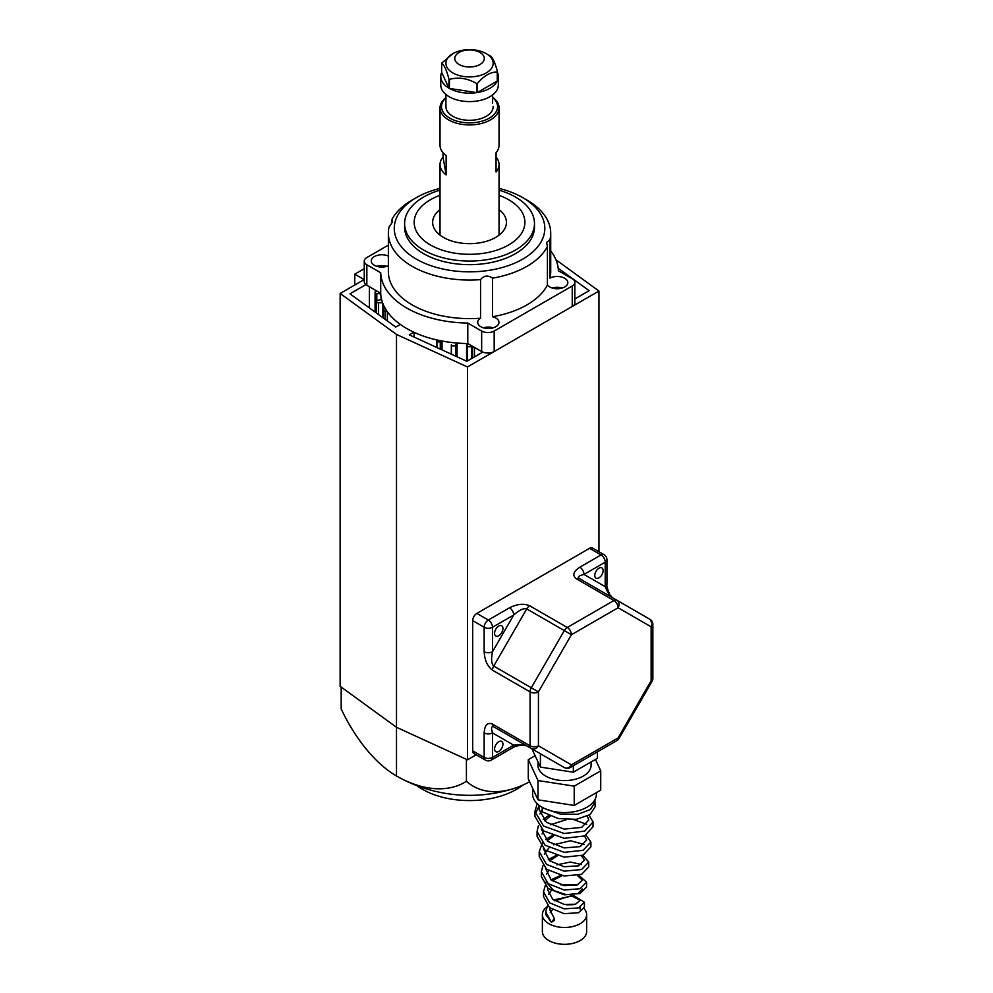 <?xml version="1.0" encoding="UTF-8"?>
<svg xmlns="http://www.w3.org/2000/svg" width="993" height="993" viewBox="0 0 993 993"><rect width="100%" height="100%" fill="white"/><g stroke="black" fill="none" stroke-linecap="round" stroke-linejoin="round"><path stroke-width="1.49" d="M364.257 268.681L354.749 274.167L364.133 279.592L340.14 293.456L396.492 334.43L467.455 366.963L598.953 291.048L555.931 259.769M413.87 332.221L409.302 334.864L466.834 361.291L482.784 352.093M441.773 340.971L440.271 341.691A2.06 1.192 180 0 1 436.92 340.996L436.56 339.879M456.979 343.032L455.526 345.179A2.16 1.241 180 0 1 453.143 345.949A2.16 1.241 180 0 1 451.368 344.757L451.269 354.141M471.663 345.775L471.663 345.787A2.16 1.241 180 0 1 469.54 346.78A2.16 1.241 180 0 1 467.43 345.787L466.648 343.516M574.835 298.943L589.134 290.688L558.178 268.222M387.047 311.293L385.123 311.082A2.06 1.192 180 0 1 383.435 309.915A2.06 1.192 180 0 1 383.906 309.146L385.147 308.277M365.896 284.606L349.958 293.816L395.735 327.032L400.303 324.388M376.819 291.023L376.844 291.023A2.16 1.241 180 0 0 375.081 292.252L375.081 312.05M380.741 293.916L376.819 293.469A2.16 1.241 180 0 1 375.081 292.252M382.59 302.791L378.594 302.741A2.16 1.241 180 0 1 376.484 301.5A2.16 1.241 180 0 1 377.861 300.345L381.585 299.501M340.14 293.456L340.14 686.312L396.492 727.286L467.455 759.819L476.168 754.792M598.953 291.048L598.953 551.748M354.749 274.167L354.749 285.016M396.492 334.43L396.492 775.98A106.077 67.934 -126.1 0 0 398.603 777.171A106.077 67.934 -126.1 0 0 466.412 781.28A118.068 68.169 120 0 0 513.418 788.665A118.068 68.169 120 0 0 529.604 781.739M467.455 366.963L467.455 759.819M436.498 339.867L436.498 347.364M414.081 332.32L414.081 337.061M474.468 347.389L474.468 356.884M472.494 346.247L472.494 358.026M466.598 343.516L466.598 361.179M457.078 343.044L457.078 356.81M442.046 341.021L442.046 349.908M387.382 311.777L387.382 320.975M382.901 303.597L382.901 317.723M381.039 296.758L381.039 299.625M369.359 286.704L369.359 307.892M386.848 266.335A10.625 6.132 0 0 0 376.906 266.335M388.375 256.057A10.625 6.132 0 0 0 377.191 255.412A10.625 6.132 0 0 0 371.258 260.911A10.625 6.132 0 0 0 374.361 265.255A10.625 6.132 0 0 0 388.375 265.776M547.416 246.425L547.416 284.991A10.625 6.132 0 0 0 549.7 286.94A10.625 6.132 0 0 0 561.281 288.28A10.625 6.132 0 0 0 567.835 282.608A10.625 6.132 0 0 0 564.719 278.263A10.625 6.132 0 0 0 549.973 278.114L549.973 239.549L546.584 242.515L547.416 246.425A81.178 46.87 180 0 1 492.466 278.164C487.985 274.949 484.013 275.446 480.55 279.629L480.55 318.194A10.625 6.132 0 0 0 477.707 322.377A10.625 6.132 0 0 0 480.811 326.709A10.625 6.132 0 0 0 492.391 328.038A10.625 6.132 0 0 0 498.958 322.377A10.625 6.132 0 0 0 495.842 318.033A10.625 6.132 0 0 0 492.466 316.717L492.466 278.164M562.175 288.032A10.625 6.132 0 0 0 552.245 288.032M493.298 327.802A10.625 6.132 0 0 0 483.355 327.802M499.057 188.397A75.269 43.456 180 0 1 522.765 197.644A75.269 43.456 180 0 1 522.765 197.657A75.269 43.456 180 0 1 522.765 259.111A75.269 43.456 180 0 1 416.315 259.111A75.269 43.456 180 0 1 416.315 197.657A75.269 43.456 180 0 1 440.023 188.397M480.55 279.629A81.178 46.87 180 0 1 412.145 266.335A81.178 46.87 180 0 1 388.375 233.194A81.178 46.87 180 0 1 389.119 226.851C392.409 222.581 393.265 220.285 391.676 219.974A81.178 46.87 180 0 1 412.145 200.065L416.315 197.657M526.948 200.065L522.765 197.657L526.948 200.065A81.178 46.87 180 0 1 550.718 233.194A81.178 46.87 180 0 1 549.973 239.549M392.508 220.818L391.676 219.974L391.676 223.164M480.55 318.194A81.178 46.87 180 0 1 388.375 271.759L388.375 233.194M388.375 245.122L366.851 257.547A8.85 5.114 0 0 0 364.257 261.159A8.85 5.114 0 0 0 366.851 264.771L380.716 272.777A88.849 51.301 180 0 0 467.79 323.048L481.655 331.054A8.85 5.114 0 0 0 494.179 331.054L494.179 351.534A8.85 5.114 180 0 1 481.655 351.534L467.79 343.541A88.849 51.301 180 0 1 380.716 293.258L380.716 272.777M572.241 285.984A8.85 5.114 0 0 0 574.835 282.372L574.835 302.853A8.85 5.114 180 0 1 572.241 306.465L572.241 285.984L494.179 331.054M574.835 282.372A8.85 5.114 0 0 0 572.241 278.748L558.376 270.754A88.849 51.301 180 0 0 550.718 250.906M550.718 233.194L550.718 271.759A81.178 46.87 180 0 1 549.973 278.114M547.416 284.991A81.178 46.87 180 0 1 492.466 316.717M467.79 343.541L467.79 323.048M366.851 264.771L366.851 285.264L380.716 293.258M366.851 285.264A8.85 5.114 180 0 1 364.257 281.64L364.257 261.159M572.241 306.465L494.179 351.534M416.961 785.649A66.419 38.342 0 0 0 422.584 789.348A66.419 38.342 0 0 0 522.914 785.053M341.182 687.069L341.182 708.965A106.077 53.734 -114.5 0 0 396.492 775.98M466.412 781.28L466.412 759.335M499.057 190.159A64.942 37.498 180 0 1 534.482 223.562A64.942 37.498 180 0 1 497.27 257.46A64.942 37.498 180 0 1 404.61 223.562A64.942 37.498 180 0 1 440.023 190.159M534.482 223.562L534.482 227.174A64.942 37.498 180 0 1 497.27 261.072A64.942 37.498 180 0 1 404.61 227.174L404.61 223.562M499.057 195.323A55.347 31.95 180 0 1 524.788 224.294A55.347 31.95 180 0 1 493.173 251.254A55.347 31.95 180 0 1 421.02 237.724A55.347 31.95 180 0 1 440.023 195.323M499.057 209.573A36.902 21.3 180 0 1 506.442 222.358A36.902 21.3 180 0 1 485.304 241.622A36.902 21.3 180 0 1 432.65 222.358A36.902 21.3 180 0 1 440.023 209.573M445.931 97.935A28.04 16.186 0 0 0 445.646 115.138A28.04 16.186 0 0 0 472.358 122.772A28.04 16.186 0 0 0 492.602 97.451M492.602 97.227A29.517 17.042 180 0 1 499.057 107.877A29.517 17.042 180 0 1 472.507 124.833A29.517 17.042 180 0 1 440.023 107.877A29.517 17.042 180 0 1 445.931 97.649M468.063 49.985A14.758 8.515 180 0 1 484.299 58.463A14.758 8.515 180 0 1 471.03 66.941A14.758 8.515 180 0 1 454.782 58.463A14.758 8.515 180 0 1 468.063 49.985M499.057 235.13L499.057 164.515A29.517 17.042 0 0 1 496.066 171.988L496.066 152.711A29.517 17.042 180 0 0 499.057 145.226L499.057 107.877M499.057 164.515A29.517 17.042 0 0 0 496.066 157.031M492.665 94.869L492.602 103.049M493.149 106.276A23.609 13.629 180 0 1 493.161 106.661A23.609 13.629 180 0 1 471.911 120.227A23.609 13.629 180 0 1 445.931 106.661L445.931 94.472M440.023 107.877L440.023 145.226A29.517 17.042 0 0 0 446.142 155.616L446.142 174.892A29.517 17.042 180 0 1 440.023 164.515A29.517 17.042 180 0 1 443.027 157.031L443.027 152.711M446.142 174.892L443.027 157.031M489.897 55.757L486.247 53.647A23.609 13.629 180 0 1 486.247 72.923A23.609 13.629 180 0 1 452.845 72.923A23.609 13.629 180 0 1 452.845 53.647A23.609 13.629 180 0 1 486.247 53.647L489.897 55.757A28.785 16.62 0 0 1 490.132 55.893C492.54 57.16 494.973 62.398 497.431 71.62L497.431 80.656A28.785 16.62 0 0 0 498.325 76.535A28.785 16.62 0 0 0 497.431 72.427M452.845 53.647L441.835 63.018A28.785 16.62 0 0 0 441.662 63.391L441.662 72.427A28.785 16.62 0 0 0 440.768 76.535A28.785 16.62 0 0 0 448.96 88.154L448.96 79.117A28.785 16.62 0 0 0 449.196 79.254A28.785 16.62 0 0 0 449.432 79.39L449.432 88.427A28.785 16.62 0 0 0 476.665 92.634L476.665 83.598C467.666 78.273 458.592 76.871 449.432 79.39M476.665 83.598A28.785 16.62 0 0 0 477.323 83.499L477.323 92.535A28.785 16.62 0 0 0 497.257 81.029L497.257 71.992C490.604 71.893 483.963 75.729 477.323 83.499M440.768 76.535L440.768 84.976A28.785 16.62 0 0 0 449.196 96.731A28.785 16.62 0 0 0 480.562 100.33A28.785 16.62 0 0 0 498.325 84.976L498.325 76.535M448.96 79.117C446.54 69.982 444.119 64.744 441.662 63.391M441.662 72.427L448.96 88.154M449.432 88.427L476.665 92.634M477.323 92.535L497.257 81.029M502.942 744.154A5.908 3.413 120 0 0 501.713 741.448A5.908 3.413 120 0 0 497.17 743.025A5.908 3.413 120 0 0 494.588 748.97A5.908 3.413 120 0 0 495.817 751.676A5.908 3.413 120 0 0 500.36 750.087A5.908 3.413 120 0 0 502.942 744.154M502.942 628.47A5.908 3.413 120 0 0 501.713 625.764A5.908 3.413 120 0 0 497.17 627.34A5.908 3.413 120 0 0 494.588 633.286A5.908 3.413 120 0 0 495.817 635.992A5.908 3.413 120 0 0 500.36 634.403A5.908 3.413 120 0 0 502.942 628.47M603.123 570.615A5.908 3.413 120 0 0 601.907 567.922A5.908 3.413 120 0 0 597.352 569.498A5.908 3.413 120 0 0 594.782 575.443A5.908 3.413 120 0 0 595.999 578.149A5.908 3.413 120 0 0 600.554 576.561A5.908 3.413 120 0 0 603.123 570.615M526.774 745.892A5.908 3.413 -60 0 1 526.737 745.867L564.309 767.564A5.908 4.816 -60 0 0 571.434 764.858L618.118 737.911L619.061 738.444L652.078 681.272L651.135 680.726L651.135 626.819L618.118 607.753A5.908 3.413 -120 0 0 613.947 600.529A5.908 3.413 -60 0 1 616.901 600.231L579.329 578.547L616.901 600.231A5.908 4.816 120 0 1 618.118 607.753L571.434 634.713L526.737 608.908A5.908 3.413 -60 0 1 529.691 605.792L567.264 627.477L613.947 600.529L576.374 578.832A5.908 3.413 -60 0 1 579.329 578.547C577.38 576.983 578.931 575.605 584.008 574.426A5.908 3.413 60 0 0 579.838 567.202L601.038 554.95L589.557 548.322L476.851 613.401L488.333 620.029L509.533 607.79A5.908 3.413 -120 0 1 513.704 615.015L492.503 627.253L492.503 651.743L513.704 615.015C519.314 610.025 523.659 607.989 526.737 608.908L493.732 666.08C491.398 663.87 490.989 659.091 492.503 651.743A5.908 3.413 0 0 1 484.15 651.743L484.15 627.253L472.68 620.625L472.68 750.782L484.15 757.411L484.15 732.921A5.908 3.413 180 0 0 492.503 732.921C490.989 727.931 491.398 725.895 493.732 726.814L526.737 745.867C523.659 744.527 519.314 744.291 513.704 745.16L492.503 732.921L492.503 757.411L513.704 745.16A5.908 3.413 -120 0 1 512.487 747.866L491.287 760.104A5.908 3.413 60 0 0 492.503 757.411A5.908 3.413 0 0 1 484.15 757.411A5.908 3.413 120 0 0 485.378 760.104L473.897 753.476A5.908 3.413 -60 0 1 472.68 750.782M589.557 548.322A5.908 3.413 -60 0 1 592.511 548.037L603.992 554.665A5.908 3.413 120 0 0 601.038 554.95A5.908 3.413 -120 0 1 605.221 562.187L584.008 574.426L605.221 586.677C607.257 591.965 609.64 595.601 612.346 597.6L609.814 594.695C607.269 588.626 606.313 585.15 606.946 584.256L606.946 584.256A5.908 3.413 0 0 1 605.221 586.677L605.221 562.187A5.908 3.413 180 0 0 606.946 559.779L606.946 584.256M472.68 620.625A5.908 3.413 -60 0 1 476.851 613.401M492.503 724.108L530.076 745.805L530.076 691.885L492.503 670.201A5.908 3.413 -60 0 1 493.732 666.08L538.429 691.885L538.429 745.805A5.908 4.816 120 0 1 531.292 748.499L493.732 726.814A5.908 3.413 -60 0 1 492.503 724.108C487.464 722.072 484.683 725.002 484.15 732.921M570.218 767.564A5.908 5.908 0 0 1 564.309 767.564L531.292 748.499A5.908 3.413 -60 0 1 530.076 745.805A5.908 3.413 0 0 0 538.429 745.805L571.434 764.858A5.908 3.413 60 0 1 570.218 767.564L616.901 740.604A5.908 3.413 -120 0 0 618.118 737.911L651.135 680.726A5.908 3.413 0 0 0 652.86 678.318L652.86 624.411A5.908 3.413 180 0 1 651.135 626.819A5.908 4.816 -60 0 0 649.918 619.297L649.918 619.297A5.908 3.413 -60 0 1 651.135 621.99M616.901 600.231L649.918 619.297A5.908 5.908 0 0 1 652.86 624.411M546.87 906.944A22.144 12.785 0 0 0 542.377 914.665A22.144 12.785 0 0 0 548.856 923.713A22.144 12.785 0 0 0 572.986 926.481A22.144 12.785 0 0 0 586.652 914.665A22.144 12.785 0 0 0 584.058 908.669M542.377 914.665L542.377 931.546A22.144 12.785 0 0 0 548.856 940.582A22.144 12.785 0 0 0 572.986 943.35A22.144 12.785 0 0 0 586.652 931.546L586.652 914.665M596.396 792.625L596.396 794.164A31.875 18.408 180 0 1 576.71 811.169A31.875 18.408 180 0 1 541.967 807.172A31.875 18.408 180 0 1 532.633 794.164L532.633 788.256M591.083 761.954L591.083 765.243A26.563 15.342 180 0 1 574.686 779.406A26.563 15.342 180 0 1 545.728 776.092A26.563 15.342 180 0 1 537.945 765.243L537.945 761.792M573.333 765.764L573.333 772.194L597.438 758.28L597.438 751.85M573.333 772.194L540.415 767.105L540.415 753.761M540.415 767.105L531.95 748.883M595.44 759.434L600.728 770.841L574.215 786.146L538.007 780.548L528.301 759.633L535.115 755.698M574.215 786.146L574.215 805.435L600.728 790.13L600.728 770.841M574.215 805.435L538.007 799.824L538.007 780.548M538.007 799.824L528.301 778.922L528.301 759.633M542.265 807.346L542.265 811.827L558.327 818.555L576.25 819.337L590.041 814.632L595.179 806.676L594.869 799.787M551.388 922.249L554.367 918.55L554.367 920.536L551.388 922.249L545.678 914.466L545.678 911.897L551.388 922.249M539.708 805.72L539.125 809.518L546.51 822.341L564.173 829.081L581.65 827.417L588.824 819.957L587.31 816.209M550.221 816.097L544.698 820.826M541.284 829.043L548.037 841.543L564.173 847.923L580.135 846.619L586.677 840.028L584.542 835.982M553.573 835.969L547.155 840.823M543.469 848.779L549.551 860.745L564.173 866.752L578.609 865.822L584.529 860.112L581.439 855.755M557.346 855.829L549.663 860.832M545.654 868.527L551.078 879.935L564.173 885.595L577.082 885.024L582.37 880.183L577.504 875.565M562.038 875.665L552.232 880.828M547.851 888.276L547.726 889.827L552.592 899.137L564.173 904.424L575.568 904.213L580.222 900.266L571.112 895.748L554.888 900.812M550.072 908.024L549.886 909.898L554.367 918.55M544.673 808.563L560.697 814.186L577.69 814.31L590.463 809.506L595.179 801.86M537.201 803.66L534.917 811.504L543.543 826.039L564.173 833.499L584.629 831.129L593.032 821.943L589.048 815.265M548.806 815.501L543.258 819.374M538.343 825.841L537.076 831.588L545.058 845.242L564.173 852.329L583.102 850.318L590.885 842.014L586.106 835.262M552.22 835.485L545.753 839.519M542.389 842.97L539.224 851.659L546.572 864.444L564.173 871.171L581.588 869.533L588.725 862.098L582.829 855.258M556.055 855.457L548.297 859.665M542.898 865.809L541.384 871.742L548.099 883.646L564.173 890.013L580.061 888.735L586.578 882.181L578.745 875.267M560.76 875.416L550.916 879.81M545.207 885.781L543.531 891.826L549.625 902.848L564.173 908.843L578.547 907.925L584.418 902.265L573.743 895.624L553.635 899.968M547.54 905.765L545.678 911.897M552.505 909.638L550.271 912.555M542.265 809.63L539.907 813.9M586.702 824.351L573.755 819.597M566.358 819.659L550.358 824.798M543.68 830.967L542.104 833.983M584.145 844.435L570.528 840.748L553.473 844.807M549.067 847.761L544.301 854.067M581.389 864.518L570.416 862.023L556.862 864.829M548.67 870.7L546.51 874.138M546.138 881.945L553.684 890.56L566.395 894.681L577.839 893.539L582.37 888.971M578.199 884.602L560.809 884.825M551.252 890.56L548.732 894.221M580.222 907.23L580.222 909.042L579.651 907.49M573.309 904.71L566.606 904.797M539.398 805.497L535.128 813.912M534.917 811.504L534.917 816.32L543.543 830.868L564.173 838.315L584.629 835.945L593.032 826.759L593.032 821.943M537.3 833.996L537.076 836.404L545.058 850.07L564.173 857.158L583.102 855.147L590.885 846.843L590.885 842.014M539.224 851.659L539.224 856.487L546.572 869.26L564.173 875.987L581.588 874.349L588.725 866.914L588.725 862.098M541.384 871.742L541.384 876.571L548.099 888.474L564.173 894.83L580.061 893.551L586.578 886.997L586.578 882.181M543.531 891.826L543.531 896.642L549.625 907.676L564.173 913.672L578.547 912.753L584.418 907.081L584.418 902.265M471.663 345.787L471.663 358.51M467.43 345.787L467.43 360.956M455.526 345.179L455.526 356.102M451.368 344.757L451.368 354.191M440.271 341.691L440.271 349.089M436.92 340.996L436.92 347.55M385.123 311.082L385.123 319.336M378.594 302.741L378.594 314.595M376.819 293.469L376.819 300.842M481.655 351.534L481.655 331.054M484.15 651.743C484.683 660.271 487.464 666.427 492.503 670.201M529.691 605.792C523.907 603.322 517.192 603.98 509.533 607.79M579.838 567.202C573.246 571.62 572.092 575.493 576.374 578.832M571.434 634.713L538.429 691.885A5.908 3.413 180 0 1 530.076 691.885A5.908 3.413 -60 0 1 531.292 687.777L564.309 630.592A5.908 3.413 -60 0 1 567.264 627.477A5.908 3.413 60 0 1 571.434 634.713M492.503 627.253A5.908 3.413 180 0 1 484.15 627.253A5.908 3.413 120 0 1 488.333 620.029A5.908 3.413 60 0 1 492.503 627.253M526.737 745.867L522.988 745.135C513.753 746.004 514.771 747.084 512.487 747.866M383.435 309.915L383.435 318.108M376.484 301.5L376.484 313.068M398.603 777.171A147.585 147.585 0 0 0 513.418 788.665M440.023 235.13L440.023 164.515M652.078 681.272A5.908 5.908 0 0 0 652.86 678.318M616.901 740.604A5.908 5.908 0 0 0 619.061 738.444M606.946 559.779A5.908 5.908 0 0 0 603.992 554.665M485.378 760.104A5.908 5.908 0 0 0 491.287 760.104M537.076 831.588L537.076 836.404"/></g></svg>
